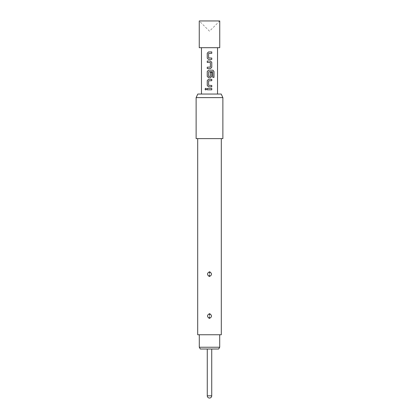 <?xml version="1.0" encoding="UTF-8"?>
<svg xmlns="http://www.w3.org/2000/svg" width="419" height="419" viewBox="0 0 419 419"><rect width="100%" height="100%" fill="white"/><g stroke="black" fill="none" stroke-linecap="round" stroke-linejoin="round"><path stroke-width="0.31" stroke-dasharray="2.1 1.57" d="M205.76 89.996L206.562 89.127L205.76 88.257M219.75 20.95L199.25 20.95L209.5 31.2L219.75 20.95M219.75 47.693L199.25 47.693M197.789 94.05L221.211 94.05M219.708 334.755L199.292 334.755L219.708 334.755M209.5 349.017L211.731 349.017L209.5 349.017M209.5 318.361C206.939 316.963 206.855 315.418 209.259 313.721L209.5 313.7C212.066 315.098 212.145 316.649 209.741 318.346L209.5 318.361M209.474 315.428L209.259 313.721M209.5 276.461C206.939 275.063 206.855 273.518 209.259 271.821L209.5 271.8C212.066 273.198 212.145 274.749 209.741 276.446L209.5 276.461M209.474 273.528L209.259 271.821M196.129 138.626L222.871 138.626M197.689 334.755L221.311 334.755M196.129 97.617L222.871 97.617M209.5 138.626L197.689 138.626L209.5 138.626M200.324 349.017L218.676 349.017M219.708 347.236L199.292 347.236M207.248 88.425L211.773 88.425M211.773 89.828L207.248 89.828M208.62 85.335L211.773 85.429M208.631 85.335L208.62 80.794M208.631 80.794L211.773 80.705M208.542 79.296L211.773 79.296M208.542 86.833L211.773 86.833M211.773 72.372L210.385 72.372L210.396 76.363L208.631 76.363L208.631 71.822L212.658 71.728L212.742 77.379L214.004 77.379M212.826 70.172L208.531 70.172M208.542 77.709L210.49 77.709M210.479 61.043L207.248 61.043M210.301 62.447L207.248 62.447M210.296 62.447L210.301 67.176M210.296 67.176L207.248 67.176M210.49 68.58L207.248 68.58M208.62 57.958L211.773 58.047M208.631 57.958L208.62 53.417M208.631 53.417L211.773 53.323M208.542 51.919L211.773 51.919M208.542 59.451L211.773 59.451M211.731 395.819L207.269 395.819M209.526 316.638L209.741 318.346M209.526 274.738L209.741 276.446"/><path stroke-width="0.63" d="M205.76 88.257L205.043 89.127L205.76 89.996M206.53 89.127L205.739 88.257L204.996 89.127L205.739 89.996L206.53 89.127M209.5 20.95L219.75 20.95L219.75 47.693L199.25 47.693L199.25 20.95L209.5 20.95M207.248 89.828L211.773 89.828L211.773 88.425L207.248 88.425L207.248 89.828M208.531 86.833L211.773 86.833L211.773 85.429L208.62 85.335L208.62 80.794L211.773 80.705L211.773 79.296L208.531 79.296L207.248 80.61L207.248 85.523L208.531 86.833L207.248 85.523M208.531 77.709L210.49 77.709L211.773 76.394L211.773 72.372L210.396 72.372L210.396 76.363L208.62 76.363L208.714 71.728L212.695 71.728L212.779 77.379L214.004 77.379L214.004 71.481L212.868 70.172L208.531 70.172L207.248 71.481L207.248 76.394L208.531 77.709L207.248 76.394M207.248 68.58L210.49 68.58L211.773 67.27L211.773 62.358L210.49 61.043L207.248 61.043L207.248 62.447L210.396 62.541L210.396 67.082L207.248 67.176L207.248 68.58M208.531 59.451L211.773 59.451L211.773 58.047L208.62 57.958L208.62 53.417L211.773 53.323L211.773 51.919L208.531 51.919L207.248 53.229L207.248 58.141L208.531 59.451L207.248 58.141M219.708 347.236L218.676 349.017L200.324 349.017L199.292 347.236L219.708 347.236L219.708 334.755M199.292 347.236L199.292 334.755M209.5 318.361C212.061 316.968 212.145 315.418 209.741 313.721L209.5 313.7C206.939 315.104 206.855 316.649 209.259 318.346L209.5 318.361M209.526 315.428L209.741 313.721M209.5 276.461C212.061 275.068 212.145 273.518 209.741 271.821L209.5 271.8C206.939 273.204 206.855 274.749 209.259 276.446L209.5 276.461M209.526 273.528L209.741 271.821M221.311 138.626L221.311 334.755L197.689 334.755L197.689 138.626M222.871 97.617L196.129 97.617L196.129 138.626L222.871 138.626L222.871 97.617L221.211 94.05L197.789 94.05L196.129 97.617M209.5 398.05A2.231 2.231 0 0 0 211.731 395.819L207.269 395.819A2.231 2.231 0 0 0 209.5 398.05C210.851 397.919 211.595 397.175 211.731 395.819L211.731 349.017M207.274 88.425L207.274 89.828M211.747 89.828L211.747 88.425M211.747 80.705L211.747 79.296M208.542 79.296L207.274 80.61L207.274 85.523M211.747 86.833L211.747 85.429M213.957 77.379L214.004 71.481M213.957 71.481L212.826 70.172M208.542 70.172L207.274 71.481L207.274 76.394M210.479 77.709L211.747 76.394L211.747 72.372M210.479 68.58L211.747 67.27L211.773 62.358M211.747 62.358L210.479 61.043M207.274 61.043L207.274 62.447M207.274 67.176L207.274 68.58M211.747 53.323L211.747 51.919M208.542 51.919L207.274 53.229L207.274 58.141M211.747 59.451L211.747 58.047M209.474 316.638L209.259 318.346M209.474 274.738L209.259 276.446M201.476 94.05L201.476 47.693M217.524 94.05L217.524 47.693M207.269 395.819L207.269 349.017"/></g></svg>
